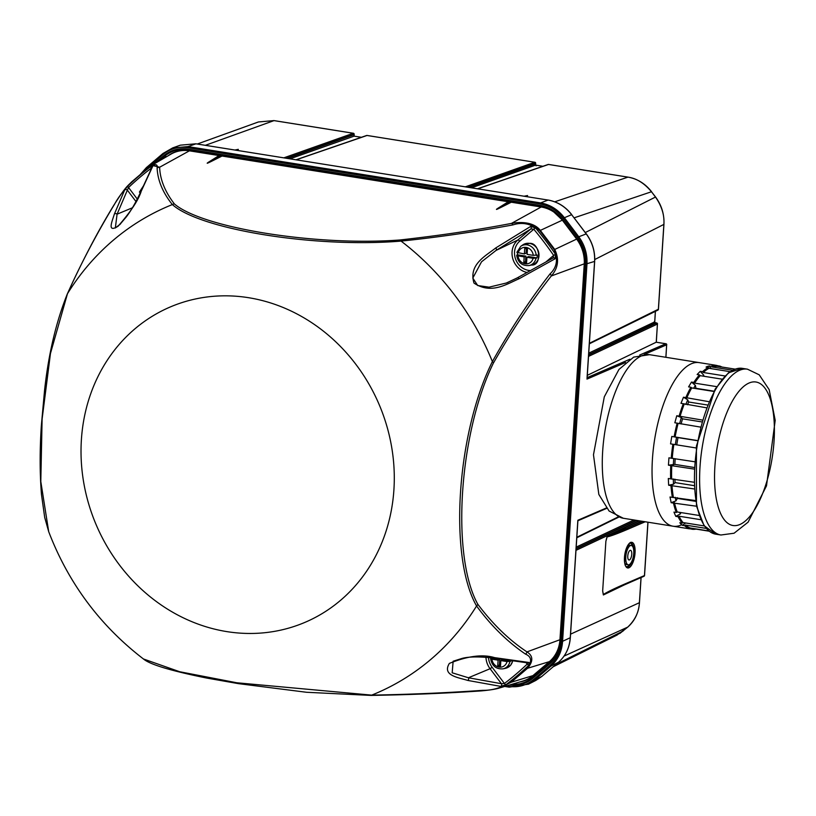 <?xml version="1.0" encoding="UTF-8"?>
<svg xmlns="http://www.w3.org/2000/svg" width="816" height="816" viewBox="0 0 816 816"><rect width="100%" height="100%" fill="white"/><g stroke="black" fill="none" stroke-linecap="round" stroke-linejoin="round"><path stroke-width="1.22" d="M649.465 354.674L633.685 357.112L618.946 369.454L604.299 396.821L593.477 454.767L598.842 494.455L609.103 511.04L623.342 518.272A82.834 31.916 99.1 0 1 604.891 431.44A82.834 31.916 99.1 0 1 649.465 354.674L699.22 362.62A82.834 31.916 99.1 0 0 691.376 363.752A82.834 31.916 99.1 0 0 653.31 449.188A82.834 31.916 99.1 0 0 673.098 526.218A82.834 31.916 99.1 0 0 680.942 525.076M677.219 497.627A75.307 29.009 99.1 0 0 677.402 498.413L695.579 501.32M674.883 479.176A75.307 29.009 99.1 0 0 675.087 482.593L693.977 485.612M675.209 458.663A75.307 29.009 99.1 0 0 674.873 464.386L694.1 467.456M675.301 444.638L676.546 437.284L678.004 437.6A75.307 29.009 99.1 0 0 676.77 444.873M679.585 423.749L681.309 417.537L682.543 418.832A75.307 29.009 99.1 0 0 681.085 423.983M685.817 404.512L687.735 399.83L688.673 402.013A75.307 29.009 99.1 0 0 687.5 404.777M693.671 388.243L695.385 385.387L695.956 388.304A75.307 29.009 99.1 0 0 695.783 388.579M715.428 365.201L699.22 362.62A82.834 31.916 99.1 0 0 691.376 363.752A82.834 31.916 99.1 0 0 653.31 449.188A82.834 31.916 99.1 0 0 673.098 526.218L689.296 528.809M696.048 529.094A82.834 31.916 -80.9 0 1 692.356 529.268L689.52 528.646A82.834 31.916 -80.9 0 1 684.542 525.667L682.217 525.3L679.799 522.77L682.125 523.148A82.834 31.916 -80.9 0 1 678.106 516.732L675.781 516.355L673.945 512.101L676.27 512.479A82.834 31.916 -80.9 0 1 673.475 503.064L671.15 502.697L670.028 497.005L672.353 497.372A82.834 31.916 -80.9 0 1 670.976 485.602L668.651 485.234L668.314 478.492L670.64 478.859A82.834 31.916 -80.9 0 1 670.772 465.538L668.447 465.171L668.926 457.837L671.242 458.204A82.834 31.916 -80.9 0 1 672.884 444.241L670.558 443.863L671.803 436.438L674.128 436.815A82.834 31.916 -80.9 0 1 677.158 423.147L674.832 422.78L676.77 415.762L679.096 416.14A82.834 31.916 -80.9 0 1 683.308 403.706L680.983 403.339L683.482 397.219L685.807 397.596A82.834 31.916 -80.9 0 1 690.917 387.243L688.592 386.876L691.478 382.072L693.804 382.439A82.834 31.916 -80.9 0 1 699.465 374.881L697.139 374.513L700.22 371.341L702.545 371.708A82.834 31.916 -80.9 0 1 708.37 367.455L706.044 367.088L707.503 366.333L711.43 366.139A82.834 31.916 -80.9 0 1 717.019 365.486L716.071 365.333M717.968 366.394L717.529 365.731L719.855 366.109A82.834 31.916 -80.9 0 1 721.925 367.027M691.03 528.125L690.03 528.901M693.172 528.635L692.356 529.268L693.172 528.635L709.094 531.185M689.52 528.646L690.326 528.013L708.829 530.971M706.156 528.391L685.42 525.076L684.542 525.667M685.675 522.974L682.217 525.3M682.125 523.148L683.002 522.556L704.259 525.943M700.791 519.7L679.045 516.222L678.106 516.732M680.901 512.56L680.36 513.907L675.781 516.355M680.36 513.907L679.697 512.366M676.27 512.479L677.209 511.979L699.108 515.467M696.517 506.216L673.475 503.064M677.402 498.413L675.923 500.881L671.15 502.697M675.923 500.881L675.209 497.301M672.353 497.372L695.456 500.534M694.161 488.937L670.976 485.602M675.087 482.593L673.516 484.214L668.651 485.234M673.516 484.214L673.251 478.91M670.64 478.859L693.855 482.205M694.018 469.067L670.772 465.538M674.873 464.386L668.447 465.171M673.302 465.059L673.73 458.419M671.242 458.204L694.508 461.734M696.119 447.964L672.884 444.241M671.803 436.438L676.546 437.284M697.343 440.691L678.004 437.6M674.128 436.815L697.374 440.538M700.342 427.064L677.158 423.147M676.77 415.762L681.309 417.537M701.74 421.892L682.543 418.832M679.096 416.14L702.27 420.056M706.391 407.786L683.308 403.706M683.482 397.219L687.735 399.83M707.472 405.011L688.673 402.013M685.807 397.596L708.859 401.666M713.806 391.456L691.713 387.926L690.917 387.243M691.478 382.072L695.385 385.387M713.959 391.17L695.956 388.304M693.804 382.439L694.6 383.122L716.632 386.631M722.007 379.154L700.179 375.666L699.465 374.881M702.841 376.094L703.739 375.166L703.79 376.247M700.22 371.341L703.739 375.166M702.545 371.708L703.259 372.494L724.914 375.952M730.034 371.657L709.002 368.302L708.37 367.455M709.104 365.772L711.307 368.669M711.43 366.139L712.072 366.986L732.421 370.229M734.981 369.118L717.58 366.333L717.019 365.486M719.855 366.109L720.416 366.955M511.03 660.674A10.832 9.71 66.7 0 1 510.938 661.215L502.534 659.869L500.851 660.593L500.494 666.101L497.75 665.662L498.107 660.164L491.946 659.175L490.702 658.481L491.385 658.094A10.832 9.71 66.7 0 1 491.365 657.757M510.938 661.215L507.011 661.582L500.851 660.593M498.107 660.164L499.79 659.43L499.433 664.938L500.555 665.111M497.75 665.662L499.433 664.938M491.385 658.094L499.79 659.43M527.146 668.233C532.216 661.47 531.675 656.758 525.514 654.116C507.164 641.58 490.844 625.525 476.575 605.972C448.463 556.818 456.613 433.408 492.385 361.58C510.398 329.429 529.635 300.176 550.106 273.819C556.859 267.444 558.226 259.406 554.207 249.706L539.713 230.581C531.216 223.727 522.311 221.83 513.009 224.89C478.737 231.244 437.315 237.446 401.054 241.087C315.741 248.227 200.45 229.704 172.349 204.571C162.782 192.617 157.702 180.448 157.111 168.055C157.957 163.628 154.928 163.618 148.033 168.035L131.386 182.182C123.879 189.995 118.259 197.36 114.515 204.265C98.563 230.449 80.896 263.364 67.463 293.729L50.459 353.461L42.106 419.077L40.8 481.532L48.705 531.695C68.452 583.175 100.031 625.597 143.443 658.971L179.714 671.741L236.834 682.778L371.698 695.13C410.703 694.406 447.78 692.804 482.919 690.326C491.956 690.509 501.146 687.857 510.5 682.38L527.146 668.233A3.764 1.132 51.1 0 0 527.554 668.284L511.102 682.278L499.514 687.97C496.301 689.081 490.385 690.04 481.777 690.856A3.764 2.468 86.2 0 0 482.919 690.326M493.486 658.063C479.278 656.472 468.812 656.584 462.111 658.4L453.145 661.225L452.176 672.802L468.425 677.759L501.442 683.716A1.887 1.55 99.3 0 1 500.881 686.409L505.951 684.706A1.887 0.816 -127 0 1 504.421 683.461A313.752 281.275 -113.3 0 0 527.207 664.091A1.887 0.796 -133.7 0 0 528.87 665.224L529.023 662.49A1.887 1.52 97.1 0 1 527.881 662.908L493.486 658.063A1.887 1.499 -81.1 0 0 494.659 657.645L529.023 662.49M488.478 657.41A16.544 14.831 -113.3 0 0 492.15 667.284L504.421 683.461L501.442 683.716L490.079 668.722L468.425 677.759A1.887 1.53 101.1 0 1 467.843 680.442C458.174 677.474 441.874 675.526 449.371 663.398C467.67 655.962 482.766 654.044 494.659 657.645M152.796 166.097L141.188 191.281A1.887 1.652 23.3 0 0 140.689 191.913L152.337 166.648A1.887 1.663 26.2 0 1 152.796 166.097L150.848 166.464A1.887 0.816 53 0 0 151.327 168.157A313.752 281.275 -113.3 0 0 128.54 187.527A1.887 0.796 46.3 0 1 127.928 185.946L124.654 190.016A1.887 1.683 24.7 0 1 127.357 190.148L117.076 214.19L115.342 227.96L120.503 223.931M141.188 191.281C138.598 199.849 130.897 211.497 118.096 226.226C106.641 233.305 112.271 221.116 114.362 214.078L124.654 190.016M535.49 227.888L530.635 226.43A1.887 1.357 58.5 0 1 530.859 228.949L496.067 250.41L481.522 261.814L472.801 278.083L477.717 285.539L489.09 287.161L506.389 282.999L517.018 278.052A1.887 1.316 -119.2 0 1 517.232 277.899A1.887 1.316 -119.2 0 1 519.16 278.715C506.614 284.05 491.283 294.668 474.004 283.101C468.364 264.588 485.367 256.163 495.812 247.911A1.887 1.316 58.2 0 1 496.067 250.41L517.803 240.047L530.859 228.949L533.786 229.235L535.49 227.888A315.537 282.877 66.7 0 1 555.451 254.215L555.125 258.754L519.16 278.715M67.198 294.341A3.764 2.254 23.9 0 1 67.289 294.015C82.324 260.845 97.951 231.081 114.158 204.704C125.827 186.558 126.674 186.956 131.631 181.897A3.764 2.06 48.9 0 1 131.764 181.784L151.725 165.291L159.64 167.229C160.038 179.408 164.954 191.648 174.389 203.929C202.317 228.031 316.486 246.33 400.085 239.965C439.834 235.538 476.952 230.02 511.438 223.411L541.181 206.999L511.285 202.225L500.371 207.703C495.985 209.865 495.281 209.987 498.27 208.06L509.113 201.246M508.297 201.756L222.044 156.04L211.12 161.517C206.734 163.679 206.03 163.792 209.018 161.874L219.861 155.06L209.018 161.874M219.045 155.56L189.394 150.827L159.64 167.229A3.764 3.631 175.8 0 0 157.111 168.055M510.5 682.38A3.764 2.05 47.9 0 0 511.102 682.278L532.94 675.617A33.884 30.376 66.7 0 1 522.985 681.023L499.841 687.878M532.94 675.617L549.403 661.623L527.554 668.284C533.378 661.297 533.185 655.829 526.983 651.892L559.949 639.734A33.884 30.376 66.7 0 1 549.403 661.623M559.949 639.734L584.266 263.833L551.29 275.981A3.764 2.621 -142.4 0 0 550.106 273.819M513.009 224.89A3.764 2.387 79.4 0 0 511.438 223.411C520.72 221.646 533.766 221.932 540.325 230.408L554.656 249.319C559.399 259.029 558.277 267.923 551.29 275.981C531.196 301.583 511.897 330.613 493.394 363.079A3.764 2.132 -150.9 0 0 492.385 361.58A264.772 237.364 -113.3 0 0 401.054 241.087A3.764 1.785 84 0 0 400.085 239.965M584.307 260.08A33.884 30.376 66.7 0 1 584.266 263.833M541.181 206.999A33.884 30.376 66.7 0 1 559.745 217.036M151.725 165.291L170.983 154.142A33.884 30.376 66.7 0 1 189.394 150.827M48.695 531.665L44.696 517.415L41.463 494.394C39.749 473.056 39.719 450.126 41.351 425.595L44.523 390.772C48.399 354.572 55.988 322.32 67.289 294.015A3.764 2.254 23.9 0 1 67.463 293.729A264.772 237.364 -113.3 0 1 172.349 204.571A3.764 3.529 140.4 0 1 174.389 203.929M148.226 167.8A3.764 1.132 50.3 0 0 148.155 167.841L131.631 181.897A3.764 2.06 48.9 0 0 131.386 182.182M151.756 165.291L148.155 167.841A3.764 1.132 50.3 0 0 148.033 168.035M493.394 363.079C458.939 433.724 450.942 555.859 477.799 604.248A3.764 3.131 -35.7 0 1 476.575 605.972A264.772 237.364 -113.3 0 1 371.698 695.13A3.764 1.856 89.3 0 1 371.005 695.416L306.541 692.274L238.313 683.624L206.744 678.065C170.952 670.834 149.848 664.469 143.443 658.971M562.336 220.177L540.325 230.408A3.764 0.887 146.7 0 0 539.713 230.581M576.667 239.088L554.207 249.706M525.514 654.116A3.764 3.335 -55.3 0 0 526.983 651.892C509.296 640.213 492.905 624.332 477.799 604.248M132.396 207.794L117.076 214.19A1.887 1.673 -158.3 0 0 114.362 214.078M137.292 199.084L128.54 187.527L127.357 190.148L135.997 201.542M545.986 261.916L553.636 255.408L552.952 258.111A1.887 1.346 61.2 0 1 553.177 257.948A1.887 1.346 61.2 0 1 555.125 258.754M527.003 272.442A18.421 16.514 66.7 0 1 512.785 258.652A18.421 16.514 66.7 0 1 517.803 240.047A1.887 0.806 -130.4 0 1 519.71 241.199L533.786 229.235A313.752 281.275 -113.3 0 1 553.636 255.408L555.451 254.215M526.147 662.694L527.207 664.091L527.554 662.867M526.351 248.686L526.055 253.205L524.372 253.929L524.729 248.421L527.473 248.86L527.116 254.368L533.276 255.347L537.203 254.98A10.832 9.71 66.7 0 1 537.02 257.917L528.615 256.571L526.932 257.295L526.575 262.793L523.831 262.354L524.178 256.856L518.027 255.877L516.783 255.184L517.466 254.786A10.832 9.71 66.7 0 1 517.507 252.787M537.02 257.917L533.093 258.284L526.932 257.295M524.372 253.929L516.854 252.379M524.178 256.856L525.871 256.132L525.514 261.63L526.636 261.814M523.831 262.354L525.514 261.63M517.466 254.786L525.871 256.132M234.896 150.032L238.343 149.348L236.773 150.328M508.817 201.43L219.565 155.234M219.188 155.397L189.312 150.623A33.884 30.376 -113.3 0 0 173.788 152.5A33.884 30.376 -113.3 0 0 168.065 155.836M553.462 211.558A33.884 30.376 -113.3 0 0 541.283 206.836L508.439 201.583M627.616 583.318L603.371 594.966L602.667 590.947L603.361 594.497C607.033 592.13 614.06 588.683 624.444 584.164L644.456 575.555L647.914 522.199M607.094 536.908L627.198 528.115A0.938 0.847 66.7 0 1 627.994 529.176C617.62 533.593 610.654 536.173 607.094 536.908L605.88 541.283L602.667 590.947M605.88 541.283L607.165 536.306L639.377 520.832M639.703 355.011L665.866 343.75L656.237 342.21L587.296 375.34M656.237 342.21L657.421 324.054L588.52 356.398M174.869 152.062A33.884 30.376 -113.3 0 0 172.676 153.245M524.78 680.422A33.884 30.376 -113.3 0 0 527.156 679.636M583.746 249.084A32.762 29.366 66.7 0 1 584.725 252.532M554.074 656.911A32.762 29.366 66.7 0 1 552.238 658.849M185.752 150.481A32.762 29.366 66.7 0 1 188.292 150.481M633.746 553.432A9.792 3.774 -80.9 0 1 628.218 564.815A9.792 3.774 -80.9 0 1 626.045 554.554A9.792 3.774 -80.9 0 1 631.309 545.476A9.792 3.774 -80.9 0 1 633.746 553.432M631.757 554.288A4.896 1.887 99.1 0 0 630.992 550.555A4.896 1.887 99.1 0 0 628.952 551.596A4.896 1.887 99.1 0 0 627.769 556.002A4.896 1.887 99.1 0 0 627.881 558.266A4.896 1.887 99.1 0 0 629.983 559.531A4.896 1.887 99.1 0 0 631.757 554.288M524.147 196.217L527.595 195.534L525.565 196.442M526.024 196.513L526.789 196.197M283.846 157.845L353.277 133.273L273.88 120.595L258.519 121.961M589.336 343.811L657.91 310.111A0.938 0.857 -116.2 0 0 658.369 309.397L663.857 224.553C664.612 215.404 661.817 206.224 655.472 197.023L651.474 191.75C644.365 183.202 636.511 178.327 627.912 177.133L548.505 164.455A0.938 0.847 -109 0 0 548.117 164.485A0.938 0.938 0 0 1 548.587 164.444L548.658 164.475M617.039 635.072L627.657 627.178C635.052 620.16 638.959 612.051 639.387 602.851L641.029 577.544M519.721 681.992A33.884 30.376 -113.3 0 0 526.096 680.126A33.884 30.376 -113.3 0 0 533.021 675.811L549.566 661.756A33.884 30.376 -113.3 0 0 559.603 643.977M629.534 564.468A12.046 4.641 -80.9 0 1 626.647 566.783M630.431 543.119A12.046 4.641 -80.9 0 1 632.451 546.21M628.218 564.815L626.504 564.539A9.792 3.774 -80.9 0 1 624.781 562.795M627.412 546.322A9.792 3.774 -80.9 0 1 629.595 545.2L631.309 545.476M542.875 166.291L535.622 165.118L535.021 163.996L536.102 165.821M468.894 187.394L535.021 163.996L535.286 164.465M654.269 321.728L655.656 323.167L654.677 322.198L655.36 311.365M655.401 322.942L588.642 354.634M588.622 354.929L656.615 323.003L655.391 322.81M506.297 685.96L508.98 686.399C518.16 687.694 526.269 685.46 533.307 679.708L549.851 665.642C556.685 659.603 560.5 651.688 561.296 641.896L585.725 264.109C586.204 254.276 583.481 245.32 577.555 237.242L563.152 218.239C556.991 210.375 549.341 205.632 540.182 203.99L187.527 147.676C178.347 146.38 170.238 148.614 163.2 154.367L162.976 153.49L172.533 147.992L187.976 146.594L540.631 202.909C550.015 204.592 557.869 209.467 564.193 217.515L578.595 236.528C584.674 244.8 587.469 253.99 586.969 264.088L562.54 641.876C561.734 651.892 557.828 660.001 550.81 666.213L534.266 680.279L528.472 684.145L509.215 687.164L528.462 684.155M535.979 680.33L541.773 676.474L558.521 662.235C565.539 656.023 569.446 647.914 570.241 637.898L577.82 520.761M587.03 378.277L594.589 261.467C595.088 251.369 592.294 242.179 586.214 233.906L571.639 214.669C565.315 206.611 557.461 201.746 548.077 200.063L195.789 143.8L180.509 145.156M140.648 174.145L146.329 167.657M465.355 186.823L534.796 162.262L366.996 135.466A0.938 0.847 -109 0 0 366.608 135.497A0.938 0.938 0 0 1 367.078 135.456L367.139 135.487M353.95 136.109L354.062 134.334L286.447 158.263M623.526 584.95L603.371 594.731M657.421 323.901L657.492 323.983A0.938 0.938 0 0 0 656.696 322.993L656.615 323.003A0.938 0.857 -115.2 0 1 657.421 324.054L656.309 342.23L666.06 343.811M354.042 134.671L287.385 158.406M354.052 135.548L353.971 135.752A0.938 0.847 68.4 0 0 354.062 135.099L354.042 135.028M623.965 584.888A0.938 0.847 -113.3 0 0 624.444 584.164M654.677 321.912L588.734 353.155M471.495 187.813L535.622 165.118A0.938 0.53 -78 0 1 535.847 165.169M140.78 192.668L139.424 192.107M140.015 193.443A10.832 9.71 66.7 0 1 140.077 192.525M690.326 528.013A82.079 31.62 -80.9 0 1 685.42 525.076M683.002 522.556A82.079 31.62 -80.9 0 1 679.045 516.222M677.209 511.979A82.079 31.62 -80.9 0 1 674.455 502.697M673.333 497.005A82.079 31.62 -80.9 0 1 671.966 485.398M671.639 478.655A82.079 31.62 -80.9 0 1 671.762 465.518M672.241 458.184A82.079 31.62 -80.9 0 1 673.853 444.404M675.097 436.978A82.079 31.62 -80.9 0 1 678.086 423.504M680.024 416.497A82.079 31.62 -80.9 0 1 684.175 404.246M686.674 398.126A82.079 31.62 -80.9 0 1 691.713 387.926M694.6 383.122A82.079 31.62 -80.9 0 1 700.179 375.666M703.259 372.494A82.079 31.62 -80.9 0 1 709.002 368.302M712.072 366.986A82.079 31.62 -80.9 0 1 717.58 366.333M747.436 369.169A83.966 32.344 99.1 0 0 702.25 446.984A83.966 32.344 99.1 0 0 720.956 535L734.084 533.225L748.109 522.158L766.499 485.857L775.2 420.373L769.162 389.63L759.217 374.819L747.436 369.169L742.285 368.353A83.966 32.344 99.1 0 0 697.109 446.168A83.966 32.344 99.1 0 0 715.805 534.184L720.956 535M739.908 524.494A72.675 27.999 99.1 0 0 772.385 407.327A72.675 27.999 99.1 0 0 721.16 429.379A72.675 27.999 99.1 0 0 739.908 524.494M512.652 660.909A11.149 9.996 66.7 0 1 505.451 668.335L510.724 665.132L512.805 660.929M507.011 661.582A8.405 7.528 66.7 0 1 499.045 667.09A8.405 7.528 66.7 0 1 491.946 659.175M490.589 658.706C491.987 665.938 496.118 669.324 503.003 668.845A10.649 9.547 -113.3 0 0 509.929 661.552M528.87 665.224A315.537 282.877 66.7 0 1 505.951 684.706M500.881 686.409L467.843 680.442M127.928 185.946A315.537 282.877 66.7 0 1 150.848 166.464M495.812 247.911L530.635 226.43M226.858 631.615A171.472 153.724 -113.3 0 0 378.379 402.767A171.472 153.724 -113.3 0 0 107.732 359.55A171.472 153.724 -113.3 0 0 226.858 631.615M492.15 667.284L490.079 668.722A18.421 16.514 66.7 0 1 485.959 657.186M519.71 241.199A16.544 14.831 -113.3 0 0 515.61 259.151A16.544 14.831 -113.3 0 0 530.369 270.565M510.153 201.552L500.371 207.703M220.901 155.366L211.12 161.517M529.513 243.392A11.149 9.996 66.7 0 1 538.774 257.387A11.149 9.996 66.7 0 1 531.532 265.027C542.314 265.883 540.059 242.658 529.717 243.341L522.852 244.871A11.149 9.996 66.7 0 1 529.513 243.392M533.093 258.284A8.405 7.528 66.7 0 1 525.116 263.792A8.405 7.528 66.7 0 1 518.027 255.877M516.671 255.408C518.068 262.64 522.199 266.026 529.084 265.547A10.649 9.547 -113.3 0 0 536 258.254M536.194 255.316A10.649 9.547 -113.3 0 0 530.604 246.126A10.649 9.547 -113.3 0 0 520.792 246.289L516.865 252.328M518.211 252.94A8.405 7.528 66.7 0 1 526.177 247.432A8.405 7.528 66.7 0 1 533.276 255.347M274.023 120.615L205.367 145.309M541.283 206.836L539.937 206.071L187.966 149.869A35.312 31.651 -113.3 0 0 164.557 156.305L158.804 161.201M189.312 150.623L187.772 149.124L539.743 205.326A36.179 32.436 66.7 0 1 562.397 219.361L576.8 238.374A36.179 32.436 66.7 0 1 584.848 264.823L560.521 640.917A36.179 32.436 66.7 0 1 549.26 664.295L532.715 678.361A36.179 32.436 66.7 0 1 509.388 685.052M576.83 537.254L618.253 516.905M638.989 520.771L575.984 550.351M570.557 634.154L639.397 602.708M535.541 164.965L535.582 163.312A0.938 0.857 -109.5 0 0 534.796 162.262L367.078 135.456L296.177 159.814M589.366 343.312L658.379 309.244M663.867 224.4L594.742 259.539M635.052 552.871A12.995 5.008 -80.9 0 1 626.413 567.232A12.995 5.008 -80.9 0 1 627.83 545.333A12.995 5.008 -80.9 0 1 635.052 552.871M645.211 521.761L627.994 529.176M163.2 154.367L142.943 172.207M154.234 163.843L163.792 155.713A36.179 32.436 66.7 0 1 187.772 149.124M554.747 201.807L627.994 177.123C637.408 178.796 645.272 183.671 651.576 191.729L651.535 191.821M627.994 177.123L548.587 164.444L477.686 188.802M556.063 664.336L623.138 631.023M627.728 627.116L564.08 656.084M585.286 232.55L655.564 197.003C661.633 205.255 664.418 214.414 663.928 224.482L658.441 309.325A0.938 0.938 0 0 1 657.9 310.121M655.564 197.003L651.474 191.75L574.138 217.831M587.153 377.635L629.891 359.234M586.265 233.978L586.306 233.886C592.375 242.148 595.16 251.318 594.67 261.385L585.725 264.109M561.296 641.896L570.251 637.735M577.85 520.261L606.298 508.011M665.856 357.286L666.662 344.801L644.416 354.379M625.556 362.498L586.979 379.103M195.942 143.83L187.976 146.594L187.527 147.676M540.182 203.99L540.631 202.909L548.158 200.053C557.573 201.725 565.427 206.591 571.73 214.649L563.152 218.239M577.555 237.242L586.306 233.886L571.69 214.741M172.696 147.92L162.976 153.49L146.482 167.525L162.935 153.541M558.583 662.184L550.81 666.213L549.851 665.642M533.307 679.708L534.266 680.279L541.834 676.413M509.133 687.113L504.778 686.419M641.621 521.189L627.198 528.115L642.845 521.383M633.808 552.901A12.046 4.641 99.1 0 0 630.809 543.109C630.819 541.059 629.177 543.395 625.872 550.127C622.455 570.455 627.688 565.723 627.004 566.906A12.046 4.641 99.1 0 0 633.808 552.901M535.694 165.107L535.653 163.241L467.956 187.241M354.093 136.139L361.396 137.292L354.093 136.139L289.986 158.824M576.188 547.108L633.981 519.976M576.076 548.882L636.715 520.404M636.256 520.333L576.096 548.576M511.856 684.318A35.312 31.651 -113.3 0 0 532.43 677.566L548.974 663.5A35.312 31.651 -113.3 0 0 559.521 644.477A35.312 31.651 -113.3 0 0 559.97 640.703L584.287 264.608A35.312 31.651 -113.3 0 0 576.443 238.782L562.03 219.769A35.312 31.651 -113.3 0 0 553.044 211.273A35.312 31.651 -113.3 0 0 539.937 206.071L539.743 205.326M549.26 664.295L549.566 661.756M532.715 678.361L533.021 675.811M166.515 156.733L163.792 155.713M237.538 150.011L236.314 150.256M562.397 219.361L562.03 219.769L553.044 211.273M559.521 644.477L559.97 640.693L560.521 640.917M576.8 238.374L576.433 238.772L562.03 219.769M559.97 640.693L584.287 264.598L584.848 264.823M354.062 134.161L354.062 134.334A0.938 0.857 -109.5 0 0 353.277 133.273L353.45 133.324M548.23 200.083L195.871 143.8M665.927 357.306L666.662 344.801A0.938 0.847 -113.3 0 0 665.866 343.75L665.948 343.74A0.938 0.938 0 0 1 666.743 344.729L666.662 344.638M654.962 322.514L656.798 323.054M534.959 162.302L534.868 162.251A0.938 0.938 0 0 1 535.653 163.241L535.582 163.149M612.367 590.152L643.977 576.28A0.938 0.847 -113.3 0 0 644.456 575.555L644.467 575.392M140.495 174.267L146.421 167.555L146.656 168.433M508.98 686.399L509.215 687.164L504.706 686.44M623.342 518.272L673.098 526.218M742.285 368.353L728.464 372.8L715.112 389.15L696.415 446.066L696.456 505.951L704.055 525.647L715.805 534.184M503.003 668.845L505.451 668.335M506.389 282.999L508.052 282.356M140.699 191.893C135.925 202.256 131.131 210.599 126.296 216.913L119.83 224.553L115.393 227.939M498.27 208.06L509.102 201.246M371.005 695.416C410.56 694.753 447.484 693.233 481.777 690.856M553.187 257.938L517.211 277.909L506.481 282.979M529.084 265.547L531.532 265.027M520.792 246.289L522.852 244.871M258.315 122.002L197.288 144.024M616.855 635.174L553.187 666.774M528.319 684.247L535.826 680.432M172.553 147.951L180.367 145.166M576.433 238.772C582.155 246.534 584.766 255.143 584.287 264.598M477.493 188.771L548.128 164.485M295.984 159.783L366.619 135.497M576.8 537.764L618.814 517.109M594.67 261.385L587.081 378.665M577.912 520.547L570.323 637.816C569.517 647.863 565.59 655.993 558.552 662.215L541.804 676.444M577.891 520.761L606.614 508.399M273.952 120.584L353.359 133.263A0.938 0.938 0 0 1 354.144 134.252L354.134 135.038A0.938 0.938 0 0 1 354.042 135.691M641.09 577.524L639.458 602.779C638.653 612.816 634.736 620.945 627.698 627.157L619.732 633.542M643.977 576.28A0.938 0.938 0 0 0 644.538 575.474L647.986 522.209M655.656 323.085L654.748 322.055L655.421 311.335M535.204 164.21L535.745 165.118L542.915 166.28M143.361 186.017L139.434 192.056"/></g></svg>
